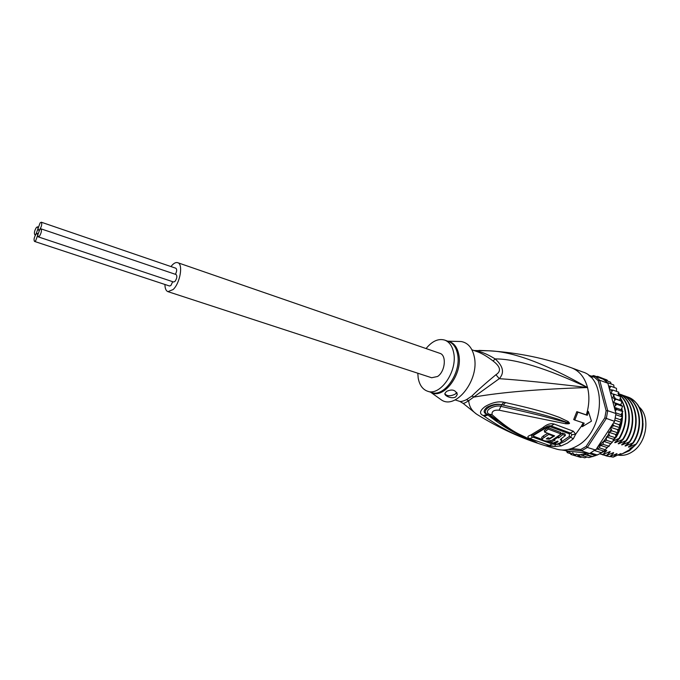 <?xml version="1.0" encoding="UTF-8"?>
<svg xmlns="http://www.w3.org/2000/svg" width="680" height="680" viewBox="0 0 680 680"><rect width="100%" height="100%" fill="white"/><g stroke="black" fill="none" stroke-linecap="round" stroke-linejoin="round"><path stroke-width="1.02" d="M39.763 229.525C41.701 226.245 42.211 223.814 41.285 222.207L40.086 222.912L38.055 228.514L38.573 230.214L39.763 229.525L37.723 235.144L38.258 236.87L39.44 236.19C41.395 232.9 41.896 230.444 40.961 228.828L39.763 229.525M41.285 222.207L175.916 268.26C177.064 269.374 176.885 271.388 175.389 274.312M38.055 228.514L37.536 226.814L36.363 227.502C34.433 230.767 33.932 233.198 34.858 234.787L36.032 234.099L38.055 228.514M40.961 228.828L176.112 274.55C177.369 276.173 176.987 278.469 174.956 281.444L173.612 281.996L38.258 236.87M172.712 281.69L170.918 285.473L169.592 286.017L34.527 241.425L35.691 240.754L37.723 235.144L37.205 233.418L36.032 234.099C34.093 237.379 33.592 239.819 34.527 241.425M177.701 262.684L439.875 353.328C446.819 355.113 445.23 371.62 437.58 376.482L431.673 377.749L167.96 291.652L173.119 289.544C180.174 283.101 183.396 263.908 177.701 262.684C176.12 262.191 174.344 262.939 172.363 264.911L170.952 266.56M164.925 284.478C164.985 288.49 165.996 290.878 167.96 291.652M639.344 407.192C650.624 417.001 646.688 442.875 632.417 451.724L630.623 452.82C626.39 455.107 622.2 455.872 618.035 455.107M621.503 454.121L629.391 450.755L636.123 444.295M636.616 443.623C640.849 437.529 642.991 430.797 643.025 423.436M479.85 416.168L476.603 414.162C471.733 410.754 469.098 406.266 468.69 400.699L466.497 399.644L471.894 396.041C477.972 390.014 485.996 382.908 495.941 374.714C501.466 371.246 500.522 366.673 493.102 361.012C487.135 356.447 481.856 353.337 477.275 351.696L471.912 349.792M462.85 403.121L463.139 403.385C464.16 403.368 466.004 402.466 468.69 400.699L499.264 378.675C520.821 380.137 550.248 383.095 587.537 387.549C539.308 389.062 501.517 392.224 474.164 397.043L471.894 396.041M561.187 445.918L558.866 444.167L555.339 444.516L554.906 446.462L549.338 445.442L530.068 438.617C526.94 437.461 527.144 436.288 530.672 435.089L542.759 427.737C546.762 424.328 550.545 423.096 554.106 424.048L573.351 431.222L575.671 434.231L573.308 438.812L567.392 443.122L561.187 445.918L554.906 446.462L545.505 445.74L556.631 449.106C563.142 451.002 569.899 449.981 576.878 446.063C604.027 432.115 607.58 378.921 582.564 371.918L571.667 367.88C579.462 370.949 584.758 377.502 587.537 387.549C545.81 363.74 512.907 351.492 488.81 350.795L479 350.412M555.339 444.516L552.16 443.981L532.882 437.138C531.343 436.552 531.165 435.94 532.363 435.285M554.897 443.555L546.805 441.108M574.779 420.061L573.69 419.569L576.827 411.655L586.338 414.876L587.401 411.034L588.37 411.468L587.308 415.31L577.915 412.148L574.779 420.061L584.188 423.173L582.352 426.657L591.456 421.158L588.37 411.468M582.352 426.657L581.383 426.216L583.177 422.832M505.487 402.569C543.294 411.009 551.608 414.647 559.24 417.333L568.225 421.566L569.5 423.24C569.542 423.767 568.216 423.929 565.522 423.725L499.12 410.201C493.935 409.802 491.589 411.306 492.082 414.724C513.221 433.491 521.45 434.707 527.178 438.141L537.056 442.697L524.917 438.379C518.423 435.251 508.75 433.151 484.262 416.271L483.276 415.531C479.043 413.695 479.68 410.686 485.18 406.495C492.082 402.551 498.304 401.124 503.863 402.212L505.487 402.569L503.225 405.135C541.322 413.703 549.967 416.729 557.872 419.101L569.304 423.215L554.336 419.245C545.793 416.916 536.648 414.332 500.76 406.325C496.315 404.617 484.126 409.471 488.18 413.576L497.241 421.039M503.863 402.212L501.644 404.745L503.225 405.135L501.585 404.77C492.847 402.798 480.887 410.507 486.973 414.214L487.9 415.021L486.888 414.273C483.225 412.837 483.259 410.474 486.999 407.175C492.541 404.404 497.42 403.597 501.644 404.745L499.12 410.201M568.225 421.566L567.511 422.382L569.534 423.113M569.5 423.24L565.972 422.493L565.522 423.725M492.082 414.724L488.623 414.052L497.208 421.013M534.208 441.439L536.928 442.671M535.449 441.821L526.218 437.945C523.821 436.806 520.072 435.293 508.954 428.901L488.18 413.576L488.623 414.052L483.276 415.531M537.056 442.697L534.718 441.66M534.429 441.906L526.558 438.294C520.531 434.988 511.335 433.024 487.9 415.021L484.262 416.271M576.827 411.655L577.915 412.148M586.338 414.876L587.308 415.31M587.401 411.034C589.313 402.713 589.365 394.885 587.537 387.549C546.737 368.399 515.942 358.853 495.15 358.912C486.906 353.846 479.995 351.101 474.41 350.676M495.941 374.714L499.264 378.675C504.645 372.801 503.276 366.214 495.15 358.912L493.102 361.012M545.505 445.74C521.994 438.651 499.026 428.128 476.603 414.162L463.139 403.385L459.833 401.412C461.193 401.701 463.412 401.115 466.497 399.644M439.05 398.242L441.507 400.001C456.169 409.972 479.723 379.44 474.249 356.651C472.235 347.752 467.874 342.712 461.159 341.53L458.142 341.445M426.079 348.559C432.123 341.105 438.345 338.291 444.745 340.111C449.327 341.878 452.302 346.06 453.654 352.656C457.81 370.966 440.308 396.44 427.567 391.221C422.577 389.427 419.458 385.007 418.183 377.969L417.792 373.218M455.787 396.839C451.877 399.491 443.504 395.522 445.026 393.269L446.496 391.425C452.123 388.841 455.702 389.903 457.232 394.604L455.787 396.839M456.748 392.471L455.285 394.12C450.491 396.363 447.058 396.278 444.983 393.865M571.914 434.732L570.656 437.223L569.347 436.433L569.373 433.78L570.545 433.1L571.914 434.732L575.671 434.231L581.383 426.216M530.672 435.089L533.052 435.013L544.875 427.83C547.111 426.028 549.236 425.408 551.276 425.995L570.545 433.1L573.351 431.222M542.053 439.433L533.808 436.348L533.307 435.489L545.913 427.873L550.094 426.7L569.373 433.78M565.377 435.489L565.02 433.959L562.419 433.058L562.785 434.588L558.671 437.937L557.515 437.537L553.877 439.807L555.033 440.198L550.647 442.144L553.248 443.02L557.625 441.082L558.076 441.567L557.532 442.085L554.387 443.394L556.928 444.21L560.073 442.91L561.799 441.133L560.354 439.45L565.377 435.489L562.785 434.588M561.604 440.291L561.272 438.829M562.419 433.058L558.203 436.398M544.637 432.08L544.298 430.567L547.799 427.55L548.148 429.097L544.637 432.08L554.642 435.871L549.168 439.212L546.295 438.872L548.071 437.733L549.822 438.37L553.461 436.092L548.777 434.35L542.019 438.906C543.099 441.167 546.448 441.609 552.067 440.24L561.051 433.976L548.148 429.097M561.051 433.976L560.694 432.446L547.799 427.55M547.783 433.304L543.558 435.778L541.679 437.393L541.85 438.149M548.437 437.869L547.553 438.005M548.607 433.627L548.777 434.35M553.299 435.379L553.461 436.092M558.322 436.441L558.671 437.937M554.226 442.654L554.387 443.394M550.35 440.827L550.647 442.144M553.775 439.348L553.877 439.807M557.396 437.01L557.515 437.537M620.56 396.584L619.752 400.299L622.005 401.778L620.704 404.88L622.65 406.266L621.129 409.708L622.854 411.459L621.019 414.681L622.395 417.469L620.373 419.721L621.562 422.11L619.208 424.728L619.846 428.077L617.542 429.615L618.094 432.48L615.74 434.52L615.655 437.248L613.437 439.238L612.816 441.643L604.401 450.542L599.31 453.968L595.578 455.608L581.476 450.823L587.341 447.457L606.305 418.514L607.725 410.695L599.709 380.239L595.246 376.244L589.492 376.057M603.644 451.052L596.768 448.902L589.798 453.381M571.498 448.554L580.762 449.506L586.126 446.42L604.809 417.877L606.118 410.72L598.23 380.69L594.159 377.026L590.418 376.899M570.146 453.552L567.264 452.65L569.058 451.197L561.918 450.015M615.196 410.644L616.956 409.564L614.354 407.507L615.969 413.542L614.567 421.328L597.167 447.754L603.491 441.346L606.458 440.291L606.313 436.925L609.433 435.778L608.625 432.183L611.975 430.899L610.495 427.507M615.969 413.542L607.725 410.695L606.118 410.72M604.809 417.877L614.567 421.328M595.663 450.041L587.341 447.457L586.126 446.42M598.23 380.69L599.709 380.239L607.869 383.248L607.24 382.559L603.398 379.262L595.246 376.244L594.159 377.026M568.31 449.463L581.476 450.823L580.762 449.506M569.058 451.197L570.937 454.478L572.764 452.846L574.829 455.625L576.41 454.087L578.867 456.059L580.312 454.606L583.024 455.804L584.409 454.401L587.231 454.835L588.702 453.492M580.55 454.725L587.69 453.16L569.491 451.248M587.69 453.16L589.365 453.373M590.707 452.965L597.142 454.945M594.796 450.636L601.231 452.633M596.309 449.429L597.167 447.754M576.929 456.254L570.937 454.478M582.088 457.037L580.592 457.36M587.027 457.019L584.707 457.81M595.578 455.608L588.923 457.555M618.808 392.309L618.384 395.76M616.488 388.39L616.513 391.382M613.726 384.999L614.108 387.447M610.546 382.185L611.192 384.022M607.027 379.993L607.784 381.14M597.227 376.975L597.618 376.388L603.593 378.717M566.474 450.925L567.29 452.667M612.765 424.056L614.031 425.74L619.718 427.644M614.031 425.74L610.818 427.014M615.536 398.786L613.53 395.59L614.779 394.459L611.269 393.499L611.873 391.272L612.969 390.091L609.577 389.64L614.218 406.98L616.794 404.286L613.649 402.381L614.686 400.308L616.063 399.219L612.714 397.774L619.752 400.299M612.969 393.924L613.538 395.607L612.714 397.774M608.625 386.061L609.442 389.13L610.683 386.189L608.625 386.061L607.869 383.248M589.891 376.065L588.888 375.555M589.322 375.445L591.49 376.116M600.865 378.326L601.375 377.893L600.091 378.037M597.618 376.388L596.309 376.635M593.512 376.184L593.597 375.555L596.428 376.584M593.623 375.564L591.846 376.133M601.375 377.893L606.968 379.967M604.12 379.78L610.428 382.118M607.24 382.559L613.556 384.888M610.683 386.189L616.292 388.246M614.354 407.507L614.218 406.98M609.442 389.13L609.577 389.64M612.969 390.091L618.596 392.139M616.063 399.219L621.698 401.234M620.704 404.88L613.649 402.381M616.794 404.286L622.438 406.283M621.129 409.708L614.303 407.311M616.956 409.564L622.608 411.545M621.019 414.681L615.791 412.87M615.833 414.724L622.208 416.925M620.373 419.721L615.307 417.988M614.847 420.155L621.24 422.331M619.208 424.728L613.572 422.824M617.542 429.615L610.623 427.312M611.975 430.899L617.669 432.777M615.74 434.52L608.625 432.183M609.433 435.778L615.137 437.639M613.437 439.238L606.313 436.925M606.458 440.291L612.162 442.127M610.623 443.632L603.491 441.346M607.359 447.601L600.262 445.358L603.101 444.354L603.364 441.677M603.101 444.354L608.812 446.173M596.768 448.902L599.428 447.899L600.262 445.358M599.428 447.899L605.14 449.692M614.779 394.459L620.406 396.491M565.947 450.874L566.491 451.035M574.829 455.625L580.542 457.351M578.867 456.059L584.579 457.793M583.024 455.804L588.744 457.538M591.515 456.569L584.409 454.401M587.231 454.835L592.952 456.586M606.118 455.872L609.79 456.646L616.99 453.619L613.241 457.138L610.037 456.543M611.481 453.433L613.445 453.194L609.79 456.646M609.356 456.51L604.435 455.285M608.048 452.37L610.028 452.123L606.373 455.583L613.572 452.548L613.445 453.194M605.939 455.447L601.01 454.223M602.71 454.818L606.373 455.583M599.531 453.84L602.947 454.521L610.147 451.477L610.028 452.123M601.502 452.633L606.704 450.398L602.947 454.521M602.505 454.385L599.539 453.832M626.119 396.482L627.606 396.95C642.719 401.557 647.606 427.405 636.233 443.998L629.884 446.7L632.145 443.989M619.387 394.043L620.891 394.51C636.004 399.083 640.823 425.212 629.433 441.779L623.067 444.508L625.379 441.711M614.899 454.495L616.845 454.265M622.769 395.267L624.257 395.734C639.429 400.503 644.207 426.105 632.842 442.892L626.484 445.604L628.77 442.858M636.233 443.998L636.344 444.031C639.837 438.753 641.988 432.947 642.821 426.598C643.671 411.765 638.741 401.931 628.031 397.111L627.836 397.035M629.433 441.779L629.867 441.915C641.248 425.094 636.488 399.432 621.316 394.672L621.112 394.596M632.842 442.892L633.275 443.029C644.665 426.394 639.787 400.495 624.682 395.896L624.452 395.811M618.894 393.856C633.046 399.559 636.973 424.354 626 440.657L626.442 440.793C637.84 424.184 633.038 398.004 617.933 393.44M618.723 394.493C630.521 402.305 632.391 424.881 622.548 439.526L622.99 439.671C633.063 424.618 630.768 401.863 618.758 394.366M620.44 398.514C627.589 410.652 627.138 423.946 619.081 438.396L619.523 438.54C627.7 423.954 628.039 410.516 620.551 398.216M621.579 408.995L621.775 410.329M622.038 413.389L622.064 416.058M621.962 418.132L621.503 421.829M621.282 423.002L615.715 437.062M615.646 437.265L616.038 437.401C620.721 429.828 622.854 421.659 622.446 412.879M622.26 410.779L621.902 408.484M621.087 405.144L620.891 404.506M618.953 454.606L621.826 454.036L631.04 448.919L629.858 448.537L634.406 446.004L636.344 444.031M629.884 446.7C628.549 447.279 628.167 447.27 628.728 446.675L633.275 443.029M626.484 445.604C625.141 446.182 624.759 446.173 625.337 445.579L629.867 441.915M623.067 444.508C621.724 445.085 621.333 445.068 621.911 444.465L626.442 440.793M613.241 457.138L620.644 453.662L621.826 454.036M626 440.657L619.633 443.394C618.281 443.981 617.899 443.963 618.477 443.351L622.99 439.671M622.548 439.526L616.173 442.281C614.822 442.867 614.439 442.85 615.017 442.229L619.523 438.54M619.081 438.396L613.088 440.971M613.36 439.679L616.038 437.401M619.633 443.394L621.962 440.563M616.173 442.281L618.537 439.399M613.182 440.614L615.086 438.235M604.596 451.29L606.586 451.044M631.04 448.919L633.479 446.522M545.913 427.873L542.759 427.737M534.225 434.971L533.511 434.86M447.814 341.207C453.356 342.303 456.977 346.562 458.668 353.982L458.728 354.305C463.258 373.889 443.309 400.358 430.678 392.207M444.745 340.111L448.596 341.479C453.11 343.213 456.067 347.284 457.478 353.694L457.538 354.017C461.728 372.283 444.236 397.681 431.46 392.453L427.567 391.221M561.561 441.728L569.347 436.433M558.382 443.666L558.866 444.167L564.91 441.43L570.656 437.223L573.308 438.812M553.316 443.284L549.338 445.442M554.106 424.048L550.094 426.7M543.558 435.778L543.898 437.283M548.896 438.031L549.168 439.212M557.337 441.235L557.532 442.085M534.021 436.441L530.068 438.617M566.508 451.146L567.766 451.911M569.942 452.99L571.489 453.585M573.461 454.163L575.577 454.563M577.039 454.725L580.057 454.75M615.34 410.465L615.383 408.493M612.187 426.181L612.841 424.252M603.763 441.192L606.11 438.056M607.181 436.424L608.677 433.908M609.977 431.4L610.938 429.318M615.289 405.288L615.128 403.385M614.686 400.308L614.312 398.497M611.873 391.272L611.125 389.75M609.731 387.379L608.812 386.045M39.168 230.418L38.573 230.214M38.258 227.052L37.536 226.814M35.436 234.982L34.858 234.787M37.936 233.665L37.205 233.418M473.96 350.523L488.81 350.795C518.398 352.648 546.023 358.343 571.667 367.88M455.065 399.908L459.833 401.412M447.729 341.173L461.159 341.53M430.584 392.173L441.507 400.001M456.883 392.708L457.232 394.604M542.019 438.906L541.679 437.393M600.244 453.415L601.8 452.438M609.255 446.012L608.846 446.445M605.634 449.514L605.03 450.024M598.358 454.469L597.134 455.065M606.331 455.94L605.897 455.812M602.922 454.886L602.488 454.75M628.031 397.111L627.606 396.95M621.316 394.672L620.891 394.51M624.682 395.896L624.257 395.734"/></g></svg>
